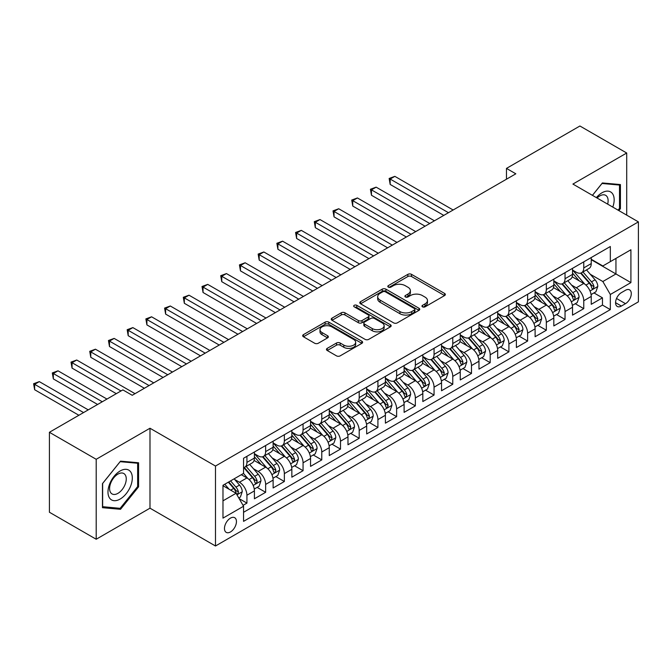 <?xml version="1.0" encoding="UTF-8"?>
<svg xmlns="http://www.w3.org/2000/svg" width="672" height="672" viewBox="0 0 672 672"><rect width="100%" height="100%" fill="white"/><g stroke="black" fill="none" stroke-linecap="round" stroke-linejoin="round"><path stroke-width="1.01" d="M422.503 306.835A1.814 1.05 0 0 0 425.074 306.835L444.595 295.562A2.596 1.504 0 0 0 445.351 294.504A2.596 1.504 0 0 0 444.595 293.446L411.533 274.361A2.596 1.504 0 0 0 407.854 274.361L388.34 285.625A1.814 1.05 0 0 0 387.811 286.364A1.814 1.05 0 0 0 388.34 287.112A1.814 1.05 0 0 0 390.911 287.112L393.439 285.65A8.316 4.796 0 0 1 405.191 285.65L407.946 287.238A8.316 4.796 0 0 1 410.382 290.632A8.316 4.796 0 0 1 407.946 294.025L405.426 295.487A1.814 1.05 0 0 0 404.888 296.226A1.814 1.05 0 0 0 405.426 296.974A1.814 1.05 0 0 0 407.996 296.974L410.525 295.512A8.316 4.796 0 0 1 422.276 295.512L425.032 297.108A8.316 4.796 0 0 1 427.468 300.493A8.316 4.796 0 0 1 425.032 303.887L422.503 305.348A1.814 1.05 0 0 0 421.974 306.088A1.814 1.05 0 0 0 422.503 306.835L422.503 305.348M230.462 531.955A8.467 4.889 120 0 0 235.99 524.488A8.467 4.889 120 0 0 234.696 517.709A8.467 4.889 120 0 0 230.462 518.129A8.467 4.889 120 0 0 224.927 525.588A8.467 4.889 120 0 0 226.229 532.375A8.467 4.889 120 0 0 230.462 531.955M327.222 348.373A2.596 1.504 0 0 0 326.458 349.44A2.596 1.504 0 0 0 327.222 350.498L336.496 355.858A2.596 1.504 0 0 0 340.175 355.858L361.847 343.342A2.596 1.504 0 0 0 362.603 342.283A2.596 1.504 0 0 0 361.847 341.216L328.784 322.132A2.596 1.504 0 0 0 325.114 322.132L303.433 334.648A2.596 1.504 0 0 0 302.677 335.706A2.596 1.504 0 0 0 303.433 336.764L314.639 343.232A2.596 1.504 0 0 0 318.318 343.232L327.592 337.882A2.596 1.504 0 0 0 328.348 336.815A2.596 1.504 0 0 0 327.592 335.756L322.031 332.548A6.947 4.015 0 0 1 319.998 329.717A6.947 4.015 0 0 1 324.29 326.004A6.947 4.015 0 0 1 331.859 326.878L353.623 339.444A6.947 4.015 0 0 1 355.664 342.283A6.947 4.015 0 0 1 351.372 345.988A6.947 4.015 0 0 1 343.804 345.114L340.175 343.022A2.596 1.504 0 0 0 336.496 343.022L327.222 348.373L327.222 350.498M149.99 428.24L96.197 459.295L49.409 432.289L49.409 512.24L96.197 539.246L149.99 508.183L215.485 546L215.485 466.049L149.99 428.24L149.99 508.183M626.707 215.132L626.707 153.014L572.905 184.069L638.4 221.886L215.485 466.049M626.707 153.014L579.919 126L506.478 168.403L506.478 179.206M49.409 432.289L122.858 389.886L132.216 395.287L515.827 173.804L506.478 168.403M393.624 322.871A2.596 1.504 0 0 0 397.295 322.871L418.967 310.363A2.596 1.504 0 0 0 419.731 309.296A2.596 1.504 0 0 0 418.967 308.238L385.904 289.153A2.596 1.504 0 0 0 382.234 289.153L360.562 301.661A2.596 1.504 0 0 0 359.797 302.728A2.596 1.504 0 0 0 360.562 303.786L393.624 322.871M354.95 307.23A1.814 1.05 0 0 1 356.798 307.482L356.798 305.323L390.407 324.727A2.596 1.504 0 0 1 391.171 325.786A2.596 1.504 0 0 1 390.407 326.852L368.735 339.36A2.596 1.504 0 0 1 365.064 339.36L332.002 320.275L332.002 318.15A2.596 1.504 0 0 0 331.237 319.217A2.596 1.504 0 0 0 332.002 320.275M332.002 318.15L341.275 312.799A2.596 1.504 0 0 1 344.946 312.799L358.352 320.544A2.596 1.504 0 0 0 362.032 320.544L368.18 316.991A2.596 1.504 0 0 0 368.945 315.924A2.596 1.504 0 0 0 368.18 314.866L354.22 306.81A1.814 1.05 0 0 1 353.69 306.062A1.814 1.05 0 0 1 354.816 305.096A1.814 1.05 0 0 1 356.798 305.323M243.046 505.352L246.926 503.11L239.165 498.624M234.746 479.548L239.442 482.252A10.584 6.115 60 0 1 246.926 495.222L254.411 490.896L254.411 498.784L265.642 492.307L257.124 487.385M253.453 468.737L258.157 471.45A10.584 6.115 60 0 1 265.642 484.42L273.126 480.094L273.126 487.981L284.348 481.496L275.839 476.582M272.168 457.934L276.864 460.648A10.584 6.115 60 0 1 284.348 473.617L291.841 469.291L291.841 477.179L303.064 470.694L294.554 465.78M290.884 447.132L295.579 449.845A10.584 6.115 60 0 1 303.064 462.806L310.548 458.489L310.548 466.376L321.779 459.892L313.261 454.978M309.599 436.33L314.294 439.043A10.584 6.115 60 0 1 321.779 452.004L329.263 447.686L329.263 455.574L340.494 449.089L331.976 444.175M328.306 425.527L333.01 428.24A10.584 6.115 60 0 1 340.494 441.202L347.978 436.884L347.978 444.763L359.201 438.287L350.692 433.373M347.021 414.725L351.716 417.43A10.584 6.115 60 0 1 359.201 430.399L366.685 426.073L366.685 433.961L377.916 427.484L369.398 422.562M365.736 403.914L370.432 406.627A10.584 6.115 60 0 1 377.916 419.597L385.4 415.271L385.4 423.158L396.631 416.674L388.114 411.76M384.443 393.112L389.147 395.825A10.584 6.115 60 0 1 396.631 408.794L404.116 404.468L404.116 412.356L415.346 405.871L406.829 400.957M403.158 382.309L407.854 385.022A10.584 6.115 60 0 1 415.346 397.984L422.831 393.666L422.831 401.554L434.053 395.069L425.544 390.155M421.873 371.507L426.569 374.22A10.584 6.115 60 0 1 434.053 387.181L441.538 382.864L441.538 390.751L452.768 384.266L444.251 379.352M440.588 360.704L445.284 363.418A10.584 6.115 60 0 1 452.768 376.379L460.253 372.061L460.253 379.949L471.484 373.464L462.966 368.55M459.295 349.902L463.999 352.607A10.584 6.115 60 0 1 471.484 365.576L478.968 361.25L478.968 369.138L490.19 362.662L481.681 357.739M478.01 339.091L482.706 341.804A10.584 6.115 60 0 1 490.19 354.774L497.683 350.448L497.683 358.336L508.906 351.851L500.396 346.937M496.726 328.289L501.421 331.002A10.584 6.115 60 0 1 508.906 343.972L516.39 339.646L516.39 347.533L527.621 341.048L519.103 336.134M515.432 317.486L520.136 320.2A10.584 6.115 60 0 1 527.621 333.161L535.105 328.843L535.105 336.731L546.336 330.246L537.818 325.332M534.148 306.684L538.852 309.397A10.584 6.115 60 0 1 546.336 322.358L553.82 318.041L553.82 325.928L565.043 319.444L556.534 314.53M552.863 295.882L557.558 298.595A10.584 6.115 60 0 1 565.043 311.556L572.527 307.238L572.527 315.126L583.758 308.641L583.758 300.754A10.584 6.115 -120 0 0 576.274 287.792L571.578 285.079M575.24 303.727L583.758 308.641M254.411 490.896A10.584 6.115 -120 0 0 246.926 477.935L241.315 474.692M273.126 480.094A10.584 6.115 -120 0 0 265.642 467.132L254.066 460.446M291.841 469.291A10.584 6.115 -120 0 0 284.348 456.33L272.782 449.644M310.548 458.489A10.584 6.115 -120 0 0 303.064 445.528L291.497 438.841M329.263 447.686A10.584 6.115 -120 0 0 321.779 434.717L310.204 428.039M347.978 436.884A10.584 6.115 -120 0 0 340.494 423.914L328.919 417.236M366.685 426.073A10.584 6.115 -120 0 0 359.201 413.112L347.634 406.434M385.4 415.271A10.584 6.115 -120 0 0 377.916 402.31L366.341 395.623M404.116 404.468A10.584 6.115 -120 0 0 396.631 391.507L385.056 384.821M422.831 393.666A10.584 6.115 -120 0 0 415.346 380.705L403.771 374.018M441.538 382.864A10.584 6.115 -120 0 0 434.053 369.894L422.486 363.216M460.253 372.061A10.584 6.115 -120 0 0 452.768 359.092L441.193 352.414M478.968 361.25A10.584 6.115 -120 0 0 471.484 348.289L459.908 341.611M497.683 350.448A10.584 6.115 -120 0 0 490.19 337.487L478.624 330.8M516.39 339.646A10.584 6.115 -120 0 0 508.906 326.684L497.33 319.998M535.105 328.843A10.584 6.115 -120 0 0 527.621 315.882L516.046 309.196M553.82 318.041A10.584 6.115 -120 0 0 546.336 305.071L534.761 298.393M572.527 307.238A10.584 6.115 -120 0 0 565.043 294.269L553.476 287.591M625.489 290.27L621.373 292.648A8.207 4.738 120 0 0 616.014 299.88A8.207 4.738 120 0 0 617.266 306.457A8.207 4.738 120 0 0 621.373 306.046L625.489 303.668A8.207 4.738 120 0 0 630.848 296.444A8.207 4.738 120 0 0 629.588 289.867A8.207 4.738 120 0 0 625.489 290.27M215.485 546L638.4 301.837L638.4 221.886M222.978 500.842L236.074 493.273L243.558 506.243L243.558 521.363L610.327 309.616L610.327 294.487L602.843 281.526L590.285 274.268M243.558 506.243L222.978 518.129L222.978 485.285L243.558 473.399L243.558 458.27L610.327 246.515L610.327 261.643L630.916 249.757L630.916 282.601L610.327 294.487M254.411 453.734L258.157 455.893A10.584 6.115 60 0 0 263.449 456.422L270.934 452.096A10.584 6.115 -120 0 0 273.126 447.25L273.126 441.202M273.126 442.932L276.864 445.091A10.584 6.115 60 0 0 282.156 445.612L289.649 441.294A10.584 6.115 -120 0 0 291.841 436.447L291.841 430.399M291.841 432.13L295.579 434.288A10.584 6.115 60 0 0 300.871 434.809L308.356 430.492A10.584 6.115 -120 0 0 310.548 425.645L310.548 419.597M310.548 421.319L314.294 423.486A10.584 6.115 60 0 0 319.586 424.007L327.071 419.689A10.584 6.115 -120 0 0 329.263 414.842L329.263 408.786M329.263 410.516L333.01 412.684A10.584 6.115 60 0 0 338.302 413.204L345.786 408.878A10.584 6.115 -120 0 0 347.978 404.04L347.978 397.984M347.978 399.714L351.716 401.873A10.584 6.115 60 0 0 357.008 402.402L364.493 398.076A10.584 6.115 -120 0 0 366.685 393.229L366.685 387.181M366.685 388.912L370.432 391.07A10.584 6.115 60 0 0 375.724 391.6L383.208 387.274A10.584 6.115 -120 0 0 385.4 382.427L385.4 376.379M385.4 378.109L389.147 380.268A10.584 6.115 60 0 0 394.439 380.789L401.923 376.471A10.584 6.115 -120 0 0 404.116 371.624L404.116 365.576M404.116 367.307L407.854 369.466A10.584 6.115 60 0 0 413.154 369.986L420.638 365.669A10.584 6.115 -120 0 0 422.831 360.822L422.831 354.774M422.831 356.496L426.569 358.663A10.584 6.115 60 0 0 431.861 359.184L439.345 354.866A10.584 6.115 -120 0 0 441.538 350.02L441.538 343.963M441.538 345.694L445.284 347.861A10.584 6.115 60 0 0 450.576 348.382L458.06 344.056A10.584 6.115 -120 0 0 460.253 339.217L460.253 333.161M460.253 334.891L463.999 337.05A10.584 6.115 60 0 0 469.291 337.579L476.776 333.253A10.584 6.115 -120 0 0 478.968 328.406L478.968 322.358M478.968 324.089L482.706 326.248A10.584 6.115 60 0 0 487.998 326.777L495.491 322.451A10.584 6.115 -120 0 0 497.683 317.604L497.683 311.556M497.683 313.286L501.421 315.445A10.584 6.115 60 0 0 506.713 315.966L514.198 311.648A10.584 6.115 -120 0 0 516.39 306.802L516.39 300.754M516.39 302.484L520.136 304.643A10.584 6.115 60 0 0 525.428 305.164L532.913 300.846A10.584 6.115 -120 0 0 535.105 295.999L535.105 289.951M535.105 291.673L538.852 293.84A10.584 6.115 60 0 0 544.144 294.361L551.628 290.044A10.584 6.115 -120 0 0 553.82 285.197L553.82 279.149M553.82 280.871L557.558 283.038A10.584 6.115 60 0 0 562.85 283.559L570.335 279.241A10.584 6.115 -120 0 0 572.527 274.394L572.527 268.338M243.558 512.291L602.473 305.071L602.473 297.839L591.242 304.315L591.242 296.428A10.584 6.115 -120 0 0 583.758 283.466L572.183 276.788M572.527 270.068L576.274 272.227A10.584 6.115 -120 0 0 581.566 272.756A10.584 6.115 -120 0 0 583.758 267.91L583.758 261.862M581.566 272.756L589.05 268.43A10.584 6.115 -120 0 0 591.242 263.584L591.242 257.536M246.926 456.33L246.926 462.378A10.584 6.115 60 0 1 244.734 467.225A10.584 6.115 60 0 1 243.558 467.653M244.734 467.225L252.218 462.899A10.584 6.115 -120 0 0 254.411 458.052L254.411 452.004M265.642 445.519L265.642 451.576A10.584 6.115 60 0 1 263.449 456.422M284.348 434.717L284.348 440.773A10.584 6.115 60 0 1 282.156 445.612M303.064 423.914L303.064 429.962A10.584 6.115 60 0 1 300.871 434.809M321.779 413.112L321.779 419.16A10.584 6.115 60 0 1 319.586 424.007M340.494 402.31L340.494 408.358A10.584 6.115 60 0 1 338.302 413.204M359.201 391.507L359.201 397.555A10.584 6.115 60 0 1 357.008 402.402M377.916 380.696L377.916 386.753A10.584 6.115 60 0 1 375.724 391.6M396.631 369.894L396.631 375.95A10.584 6.115 60 0 1 394.439 380.789M415.346 359.092L415.346 365.14A10.584 6.115 60 0 1 413.154 369.986M434.053 348.289L434.053 354.337A10.584 6.115 60 0 1 431.861 359.184M452.768 337.487L452.768 343.535A10.584 6.115 60 0 1 450.576 348.382M471.484 326.684L471.484 332.732A10.584 6.115 60 0 1 469.291 337.579M490.19 315.874L490.19 321.93A10.584 6.115 60 0 1 487.998 326.777M508.906 305.071L508.906 311.128A10.584 6.115 60 0 1 506.713 315.966M527.621 294.269L527.621 300.317A10.584 6.115 60 0 1 525.428 305.164M546.336 283.466L546.336 289.514A10.584 6.115 60 0 1 544.144 294.361M565.043 272.664L565.043 278.712A10.584 6.115 60 0 1 562.85 283.559M565.043 311.556L565.043 319.444M546.336 322.358L546.336 330.246M527.621 333.161L527.621 341.048M508.906 343.972L508.906 351.851M490.19 354.774L490.19 362.662M471.484 365.576L471.484 373.464M452.768 376.379L452.768 384.266M434.053 387.181L434.053 395.069M415.346 397.984L415.346 405.871M396.631 408.794L396.631 416.674M377.916 419.597L377.916 427.484M359.201 430.399L359.201 438.287M340.494 441.202L340.494 449.089M321.779 452.004L321.779 459.892M303.064 462.806L303.064 470.694M284.348 473.617L284.348 481.496M265.642 484.42L265.642 492.307M246.926 495.222L246.926 503.11M236.074 493.273L222.978 485.713M602.843 281.526L615.947 273.958L615.947 258.401L630.916 249.757M591.242 259.694L630.916 282.601M591.242 259.266L602.843 265.961L610.327 261.643M96.197 459.295L96.197 539.246M593.956 292.916L602.473 297.839M602.473 305.071L610.327 309.616M618.862 210.605L620.432 208.639L620.432 184.565L602.381 182.952L592.418 195.342M102.463 507.688L120.523 509.3L138.583 486.839L138.583 462.764L120.523 461.152L102.463 483.613L102.463 507.688M619.5 208.102L620.432 208.639M137.642 486.301L138.583 486.839M118.616 508.2L120.523 509.3M423.234 307.087L425.032 306.054A8.316 4.796 0 0 0 427.468 302.66L427.468 300.493M410.382 290.632L410.382 292.799A8.316 4.796 0 0 1 407.946 296.192L406.148 297.226M444.562 295.588L411.533 276.52A2.596 1.504 0 0 0 407.854 276.52L389.071 287.364M418.967 308.238L418.967 310.363L385.904 291.312A2.596 1.504 0 0 0 382.234 291.312L360.595 303.803M414.38 310.044A1.814 1.05 0 0 0 414.91 309.296A1.814 1.05 0 0 0 414.38 308.557L385.358 291.799A1.814 1.05 0 0 0 382.788 291.799L380.125 293.336A8.316 4.796 0 0 0 377.689 296.73A8.316 4.796 0 0 0 380.125 300.124L399.958 311.581A8.316 4.796 0 0 0 411.718 311.581L414.38 310.044L414.38 312.203A1.814 1.05 0 0 0 414.91 311.464L414.91 309.296M377.689 296.73L377.689 298.897A8.316 4.796 0 0 0 380.125 302.291L380.125 300.124M414.38 312.203L411.718 313.74A8.316 4.796 0 0 1 399.958 313.74L380.125 302.291M332.035 320.292L341.275 314.958L341.275 312.799M368.945 315.924L368.945 318.091A2.596 1.504 0 0 1 368.18 319.15L362.032 322.703A2.596 1.504 0 0 1 358.352 322.703L344.946 314.958A2.596 1.504 0 0 0 341.275 314.958M356.798 307.482L390.373 326.869M372.271 328.574A6.947 4.015 0 0 0 379.84 329.44A6.947 4.015 0 0 0 384.132 325.735A6.947 4.015 0 0 0 382.099 322.896L374.43 318.469A2.596 1.504 0 0 0 370.751 318.469L364.602 322.022A2.596 1.504 0 0 0 363.838 323.089A2.596 1.504 0 0 0 364.602 324.148L372.271 328.574L372.271 330.733A6.947 4.015 0 0 0 379.84 331.607A6.947 4.015 0 0 0 384.132 327.894L384.132 325.735M363.838 323.089L363.838 325.248A2.596 1.504 0 0 0 364.602 326.306L364.602 324.148M372.271 330.733L364.602 326.306M355.664 342.283L355.664 344.442A6.947 4.015 0 0 1 351.372 348.146A6.947 4.015 0 0 1 343.804 347.281L340.175 345.181A2.596 1.504 0 0 0 336.496 345.181L327.256 350.515M319.998 329.717L319.998 331.876A6.947 4.015 0 0 0 322.031 334.706L322.031 332.548M327.558 337.898L322.031 334.706M361.847 341.216L361.847 343.342L328.784 324.29A2.596 1.504 0 0 0 325.114 324.29L303.467 336.781M591.083 294.58L595.921 291.782L597.794 286.381A7.014 4.049 -120 0 0 595.064 279.796L586.513 269.9M584.8 284.147L574.661 272.412A20.244 11.684 -120 0 0 572.527 270.186M579.239 280.854L573.569 274.294A16.808 9.702 -120 0 0 572.527 273.16M453.138 210L394.85 176.35L390.172 179.046L390.172 184.447L443.789 215.401M580.616 273.134L589.26 283.147A7.014 4.049 60 0 1 591.763 287.977L592.267 288.809L593.216 288.674L594.006 286.684A7.014 4.049 -120 0 0 591.503 281.854L582.96 271.95M581.12 272.975L590.411 283.727A3.57 2.066 60 0 1 591.31 285.13L594.006 286.684M390.172 184.447L389.147 178.458L448.468 212.705M389.147 178.458L394.85 176.35M612.78 207.094A17.203 9.929 120 0 0 602.003 192.772A17.203 9.929 120 0 0 596.366 197.618M607.656 204.137A11.777 6.796 120 0 0 605.674 195.334A11.777 6.796 120 0 0 599.785 195.922A11.777 6.796 120 0 0 597.064 198.022M592.46 195.359L602.003 183.481L619.5 185.052L619.5 208.379L618.072 210.151M618.341 184.38L619.5 185.052M130.679 485.948A17.203 9.929 120 0 0 126.227 469.333A17.203 9.929 120 0 0 109.612 484.067A17.203 9.929 120 0 0 114.064 500.682A17.203 9.929 120 0 0 130.679 485.948M125.143 484.378A11.777 6.796 120 0 0 123.824 473.533A11.777 6.796 120 0 0 110.72 483.092A11.777 6.796 120 0 0 112.048 493.928A11.777 6.796 120 0 0 125.143 484.378M102.648 506.78L102.648 483.445L120.145 461.681L137.642 463.243L137.642 486.57L120.145 508.343L102.463 506.671M136.483 462.58L137.642 463.243M572.376 305.382L577.206 302.593L579.079 297.184A7.014 4.049 -120 0 0 576.349 290.606L567.798 280.703M566.084 294.958L555.946 283.214A20.244 11.684 -120 0 0 553.82 280.988M560.524 291.656L554.854 285.096A16.808 9.702 -120 0 0 553.82 283.962M434.431 220.802L376.135 187.152L371.465 189.848L371.465 195.258L425.074 226.204M561.901 283.937L570.545 293.95A7.014 4.049 60 0 1 573.048 298.78L573.56 299.611L574.51 299.477L575.291 297.486A7.014 4.049 -120 0 0 572.796 292.656L564.245 282.752M562.405 283.777L571.704 294.538A3.57 2.066 60 0 1 572.603 295.932L575.291 297.486M371.465 195.258L370.432 189.26L429.752 223.507M370.432 189.26L376.135 187.152M553.661 316.184L558.499 313.396L560.364 307.994A7.014 4.049 -120 0 0 557.634 301.409L549.083 291.505M547.369 305.76L537.23 294.017A20.244 11.684 -120 0 0 535.105 291.791M541.808 302.467L536.138 295.898A16.808 9.702 -120 0 0 535.105 294.773M415.716 231.605L357.428 197.954L352.75 200.659L352.75 206.06L406.358 237.014M543.186 294.739L551.838 304.752A7.014 4.049 60 0 1 554.333 309.59L554.845 310.422L555.794 310.288L556.584 308.288A7.014 4.049 -120 0 0 554.081 303.458L545.53 293.563M543.698 294.58L552.989 305.34A3.57 2.066 60 0 1 553.888 306.734L556.584 308.288M352.75 206.06L351.716 200.063L411.037 234.31M351.716 200.063L357.428 197.954M534.946 326.987L539.784 324.198L541.657 318.797A7.014 4.049 -120 0 0 538.919 312.211L530.376 302.308M528.662 316.562L518.524 304.819A20.244 11.684 -120 0 0 516.39 302.593M523.102 313.27L517.432 306.701A16.808 9.702 -120 0 0 516.39 305.575M397.001 242.416L338.713 208.757L334.034 211.462L334.034 216.863L387.643 247.817M524.471 305.55L533.123 315.563A7.014 4.049 60 0 1 535.626 320.393L536.13 321.224L537.079 321.09L537.869 319.091A7.014 4.049 -120 0 0 535.366 314.261L526.814 304.366M524.983 305.382L534.274 316.142A3.57 2.066 60 0 1 535.172 317.537L537.869 319.091M334.034 216.863L333.01 210.865L392.322 245.112M333.01 210.865L338.713 208.757M516.239 337.789L521.069 335L522.942 329.599A7.014 4.049 -120 0 0 520.212 323.014L511.661 313.118M509.947 327.365L499.808 315.63A20.244 11.684 -120 0 0 497.683 313.404M504.386 324.072L498.716 317.503A16.808 9.702 -120 0 0 497.683 316.378M378.294 253.218L319.998 219.559L315.319 222.264L315.319 227.665L368.936 258.619M505.764 316.352L514.408 326.365A7.014 4.049 60 0 1 516.911 331.195L517.423 332.027L518.364 331.892L519.154 329.902A7.014 4.049 -120 0 0 516.65 325.063L508.108 315.168M506.268 316.184L515.558 326.945A3.57 2.066 60 0 1 516.466 328.339L519.154 329.902M315.319 227.665L314.294 221.668L373.615 255.914M314.294 221.668L319.998 219.559M497.524 348.6L502.354 345.803L504.227 340.402A7.014 4.049 -120 0 0 501.497 333.816L492.946 323.921M491.232 338.167L481.093 326.432A20.244 11.684 -120 0 0 478.968 324.206M485.671 334.874L480.001 328.306A16.808 9.702 -120 0 0 478.968 327.18M359.579 264.02L301.291 230.37L296.612 233.066L296.612 238.468L350.221 269.422M487.049 327.155L495.692 337.168A7.014 4.049 60 0 1 498.196 341.998L498.708 342.829L499.657 342.695L500.438 340.704A7.014 4.049 -120 0 0 497.944 335.874L489.392 325.97M487.553 326.987L496.852 337.747A3.57 2.066 60 0 1 497.75 339.15L500.438 340.704M296.612 238.468L295.579 232.47L354.9 266.717M295.579 232.47L301.291 230.37M478.808 359.402L483.647 356.605L485.512 351.204A7.014 4.049 -120 0 0 482.782 344.618L474.23 334.723M472.525 348.97L462.378 337.235A20.244 11.684 -120 0 0 460.253 335.009M466.964 345.677L461.286 339.116A16.808 9.702 -120 0 0 460.253 337.982M340.864 274.823L282.576 241.172L277.897 243.869L277.897 249.27L331.506 280.224M468.334 337.957L476.986 347.97A7.014 4.049 60 0 1 479.48 352.8L479.993 353.632L480.942 353.497L481.732 351.506A7.014 4.049 -120 0 0 479.228 346.676L470.677 336.773M468.846 337.798L478.136 348.55A3.57 2.066 60 0 1 479.035 349.952L481.732 351.506M277.897 249.27L276.864 243.281L336.185 277.528M276.864 243.281L282.576 241.172M460.093 370.205L464.932 367.416L466.805 362.006A7.014 4.049 -120 0 0 464.075 355.429L455.524 345.526M453.81 359.78L443.671 348.037A20.244 11.684 -120 0 0 441.538 345.811M448.249 356.479L442.579 349.919A16.808 9.702 -120 0 0 441.538 348.785M322.148 285.625L263.861 251.975L259.182 254.671L259.182 260.081L312.799 291.026M449.618 348.76L458.27 358.772A7.014 4.049 60 0 1 460.774 363.602L461.278 364.434L462.227 364.3L463.016 362.309A7.014 4.049 -120 0 0 460.513 357.479L451.962 347.575M450.131 348.6L459.421 359.36A3.57 2.066 60 0 1 460.32 360.755L463.016 362.309M259.182 260.081L258.157 254.083L317.47 288.33M258.157 254.083L263.861 251.975M441.386 381.007L446.216 378.218L448.09 372.817A7.014 4.049 -120 0 0 445.36 366.232L436.808 356.328M435.095 370.583L424.956 358.84A20.244 11.684 -120 0 0 422.831 356.614M429.534 367.29L423.864 360.721A16.808 9.702 -120 0 0 422.831 359.596M303.442 296.428L245.146 262.777L240.467 265.482L240.467 270.883L294.084 301.829M430.912 359.562L439.555 369.575A7.014 4.049 60 0 1 442.058 374.413L442.571 375.236L443.512 375.11L444.301 373.111A7.014 4.049 -120 0 0 441.806 368.281L433.255 358.386M431.416 359.402L440.714 370.163A3.57 2.066 60 0 1 441.613 371.557L444.301 373.111M240.467 270.883L239.442 264.886L298.763 299.132M239.442 264.886L245.146 262.777M422.671 391.81L427.51 389.021L429.374 383.62A7.014 4.049 -120 0 0 426.644 377.034L418.093 367.13M416.38 381.385L406.241 369.642A20.244 11.684 -120 0 0 404.116 367.416M410.819 378.092L405.149 371.524A16.808 9.702 -120 0 0 404.116 370.398M284.726 307.238L226.439 273.58L221.76 276.284L221.76 281.686L275.369 312.64M412.196 370.373L420.848 380.386A7.014 4.049 60 0 1 423.343 385.216L423.856 386.047L424.805 385.913L425.594 383.914A7.014 4.049 -120 0 0 423.091 379.084L414.54 369.188M412.709 370.205L421.999 380.965A3.57 2.066 60 0 1 422.898 382.36L425.594 383.914M221.76 281.686L220.727 275.688L280.048 309.935M220.727 275.688L226.439 273.58M403.956 402.612L408.794 399.823L410.668 394.422A7.014 4.049 -120 0 0 407.929 387.836L399.386 377.941M397.673 392.188L387.534 380.453A20.244 11.684 -120 0 0 385.4 378.227M392.112 388.895L386.434 382.326A16.808 9.702 -120 0 0 385.4 381.2M266.011 318.041L207.724 284.382L203.045 287.087L203.045 292.488L256.654 323.442M393.481 381.175L402.133 391.188A7.014 4.049 60 0 1 404.628 396.018L405.14 396.85L406.09 396.715L406.879 394.716A7.014 4.049 -120 0 0 404.376 389.886L395.825 379.991M393.994 381.007L403.284 391.768A3.57 2.066 60 0 1 404.183 393.162L406.879 394.716M203.045 292.488L202.02 286.49L261.332 320.737M202.02 286.49L207.724 284.382M385.241 413.423L390.079 410.626L391.952 405.224A7.014 4.049 -120 0 0 389.222 398.639L380.671 388.744M378.958 402.99L368.819 391.255A20.244 11.684 -120 0 0 366.685 389.029M373.397 399.697L367.727 393.128A16.808 9.702 -120 0 0 366.685 392.003M247.304 328.843L189.008 295.193L184.33 297.889L184.33 303.29L237.947 334.244M374.774 391.978L383.418 401.99A7.014 4.049 60 0 1 385.921 406.82L386.425 407.652L387.374 407.518L388.164 405.527A7.014 4.049 -120 0 0 385.661 400.697L377.118 390.793M375.278 391.81L384.569 402.57A3.57 2.066 60 0 1 385.476 403.973L388.164 405.527M184.33 303.29L183.305 297.293L242.626 331.54M183.305 297.293L189.008 295.193M366.534 424.225L371.364 421.428L373.237 416.027A7.014 4.049 -120 0 0 370.507 409.441L361.956 399.546M360.242 413.792L350.104 402.058A20.244 11.684 -120 0 0 347.978 399.832M354.682 410.5L349.012 403.939A16.808 9.702 -120 0 0 347.978 402.805M228.589 339.646L170.302 305.995L165.623 308.692L165.623 314.093L219.232 345.047M356.059 402.78L364.703 412.793A7.014 4.049 60 0 1 367.206 417.623L367.718 418.454L368.668 418.32L369.449 416.329A7.014 4.049 -120 0 0 366.954 411.499L358.403 401.596M356.563 402.62L365.862 413.372A3.57 2.066 60 0 1 366.761 414.775L369.449 416.329M165.623 314.093L164.59 308.104L223.91 342.35M164.59 308.104L170.302 305.995M347.819 435.028L352.657 432.239L354.522 426.829A7.014 4.049 -120 0 0 351.792 420.244L343.241 410.348M341.527 424.603L331.388 412.86A20.244 11.684 -120 0 0 329.263 410.634M335.966 421.302L330.296 414.742A16.808 9.702 -120 0 0 329.263 413.608M209.874 350.448L151.586 316.798L146.908 319.494L146.908 324.904L200.516 355.849M337.344 413.582L345.996 423.595A7.014 4.049 60 0 1 348.491 428.425L349.003 429.257L349.952 429.122L350.742 427.132A7.014 4.049 -120 0 0 348.239 422.302L339.688 412.398M337.856 413.423L347.147 424.183A3.57 2.066 60 0 1 348.046 425.578L350.742 427.132M146.908 324.904L145.874 318.906L205.195 353.153M145.874 318.906L151.586 316.798M329.104 445.83L333.942 443.041L335.815 437.64A7.014 4.049 -120 0 0 333.085 431.054L324.534 421.151M322.82 435.406L312.682 423.662A20.244 11.684 -120 0 0 310.548 421.436M317.26 432.113L311.59 425.544A16.808 9.702 -120 0 0 310.548 424.418M191.159 361.25L132.871 327.6L128.192 330.305L128.192 335.706L181.801 366.652M318.629 424.385L327.281 434.398A7.014 4.049 60 0 1 329.784 439.228L330.288 440.059L331.237 439.933L332.027 437.934A7.014 4.049 -120 0 0 329.524 433.104L320.972 423.209M319.141 424.225L328.432 434.986A3.57 2.066 60 0 1 329.33 436.38L332.027 437.934M128.192 335.706L127.168 329.708L186.48 363.955M127.168 329.708L132.871 327.6M310.397 456.632L315.227 453.844L317.1 448.442A7.014 4.049 -120 0 0 314.37 441.857L305.819 431.953M304.105 446.208L293.966 434.465A20.244 11.684 -120 0 0 291.841 432.239M298.544 442.915L292.874 436.346A16.808 9.702 -120 0 0 291.841 435.221M172.452 372.061L114.156 338.402L109.477 341.107L109.477 346.508L163.094 377.462M299.922 435.196L308.566 445.208A7.014 4.049 60 0 1 311.069 450.038L311.581 450.87L312.522 450.736L313.312 448.736A7.014 4.049 -120 0 0 310.817 443.906L302.266 434.011M300.426 435.028L309.716 445.788A3.57 2.066 60 0 1 310.624 447.182L313.312 448.736M109.477 346.508L108.452 340.511L167.773 374.758M108.452 340.511L114.156 338.402M291.682 467.435L296.52 464.646L298.385 459.245A7.014 4.049 -120 0 0 295.655 452.659L287.104 442.764M285.39 457.01L275.251 445.276A20.244 11.684 -120 0 0 273.126 443.05M279.829 453.718L274.159 447.149A16.808 9.702 -120 0 0 273.126 446.023M153.737 382.864L95.449 349.205L90.77 351.91L90.77 357.311L144.379 388.265M281.207 445.998L289.85 456.011A7.014 4.049 60 0 1 292.354 460.841L292.866 461.672L293.815 461.538L294.596 459.539A7.014 4.049 -120 0 0 292.102 454.709L283.55 444.814M281.719 445.83L291.01 456.59A3.57 2.066 60 0 1 291.908 457.985L294.596 459.539M90.77 357.311L89.737 351.313L149.058 385.56M89.737 351.313L95.449 349.205M272.966 478.246L277.805 475.448L279.67 470.047A7.014 4.049 -120 0 0 276.94 463.462L268.397 453.566M266.683 467.813L256.536 456.078A20.244 11.684 -120 0 0 254.411 453.852M261.122 464.52L255.444 457.951A16.808 9.702 -120 0 0 254.411 456.826M135.022 393.666L76.734 360.016L72.055 362.712L72.055 368.113L116.306 393.666M262.492 456.8L271.144 466.813A7.014 4.049 60 0 1 273.638 471.643L274.151 472.475L275.1 472.34L275.89 470.35A7.014 4.049 -120 0 0 273.386 465.52L264.835 455.616M263.004 456.632L272.294 467.393A3.57 2.066 60 0 1 273.193 468.796L275.89 470.35M72.055 368.113L71.022 362.116L120.985 390.961M71.022 362.116L76.734 360.016M254.251 489.048L259.09 486.251L260.963 480.85A7.014 4.049 -120 0 0 258.233 474.264L249.682 464.369M247.968 478.615L243.491 473.432M242.407 475.322L241.676 474.482M106.957 399.067L58.019 370.818L53.34 373.514L53.34 378.916L97.6 404.468M243.785 467.603L252.428 477.616A7.014 4.049 60 0 1 254.932 482.446L255.436 483.277L256.385 483.143L257.174 481.152A7.014 4.049 -120 0 0 254.671 476.322L246.128 466.418M244.289 467.443L253.579 478.195A3.57 2.066 60 0 1 254.478 479.598L257.174 481.152M53.34 378.916L52.315 372.926L102.278 401.772M52.315 372.926L58.019 370.818M238.787 497.977L240.374 497.062L242.248 491.652A7.014 4.049 -120 0 0 239.518 485.066L234.133 478.842M229.11 489.258L224.776 484.243M223.692 486.125L222.978 485.293M88.242 409.87L39.304 381.62L34.633 384.317L34.633 389.718L78.884 415.271M228.329 482.185L233.713 488.418A7.014 4.049 60 0 1 236.216 493.248L236.729 494.08L237.678 493.945L238.459 491.954A7.014 4.049 -120 0 0 235.964 487.124L230.58 480.892M228.766 481.933L234.872 489.006A3.57 2.066 60 0 1 235.771 490.4L238.459 491.954M34.633 389.718L33.6 383.729L83.563 412.574M33.6 383.729L39.304 381.62M239.442 482.252L246.926 477.935M258.157 471.45L265.642 467.132M276.864 460.648L284.348 456.33M295.579 449.845L303.064 445.528M314.294 439.043L321.779 434.717M333.01 428.24L340.494 423.914M351.716 417.43L359.201 413.112M370.432 406.627L377.916 402.31M389.147 395.825L396.631 391.507M407.854 385.022L415.346 380.705M426.569 374.22L434.053 369.894M445.284 363.418L452.768 359.092M463.999 352.607L471.484 348.289M482.706 341.804L490.19 337.487M501.421 331.002L508.906 326.684M520.136 320.2L527.621 315.882M538.852 309.397L546.336 305.071M557.558 298.595L565.043 294.269M576.274 287.792L583.758 283.466M583.758 267.91L591.242 263.584M246.926 462.378L254.411 458.052M265.642 451.576L273.126 447.25M284.348 440.773L291.841 436.447M303.064 429.962L310.548 425.645M321.779 419.16L329.263 414.842M340.494 408.358L347.978 404.04M359.201 397.555L366.685 393.229M377.916 386.753L385.4 382.427M396.631 375.95L404.116 371.624M415.346 365.14L422.831 360.822M434.053 354.337L441.538 350.02M452.768 343.535L460.253 339.217M471.484 332.732L478.968 328.406M490.19 321.93L497.683 317.604M508.906 311.128L516.39 306.802M527.621 300.317L535.105 295.999M546.336 289.514L553.82 285.197M565.043 278.712L572.527 274.394M583.758 300.754L591.242 296.428M616.518 298.486L625.489 303.668M615.569 302.694L621.373 306.046M425.032 306.054L425.032 303.887M405.426 296.974L405.426 295.487M407.946 296.192L407.946 294.025M388.34 287.112L388.34 285.625M407.854 276.52L407.854 274.361M411.533 276.52L411.533 274.361M444.595 295.562L444.595 293.446M360.562 303.786L360.562 301.661M382.234 291.312L382.234 289.153M385.904 291.312L385.904 289.153M399.958 313.74L399.958 311.581M411.718 313.74L411.718 311.581M344.946 314.958L344.946 312.799M358.352 322.703L358.352 320.544M362.032 322.703L362.032 320.544M368.18 319.15L368.18 316.991M390.407 326.852L390.407 324.727M336.496 345.181L336.496 343.022M340.175 345.181L340.175 343.022M343.804 347.281L343.804 345.114M327.592 337.882L327.592 335.756M303.433 336.764L303.433 334.648M325.114 324.29L325.114 322.132M328.784 324.29L328.784 322.132M590.016 290.984L597.744 286.516M574.661 272.412L575.618 271.858M591.503 281.854L595.064 279.796M585.917 285.079L589.26 283.147M571.301 301.787L579.037 297.326M555.946 283.214L556.912 282.66M572.796 292.656L576.349 290.606M567.202 295.882L570.545 293.95M552.594 312.589L560.322 308.129M537.23 294.017L538.196 293.462M554.081 303.458L557.634 301.409M548.486 306.684L551.838 304.752M533.879 323.392L541.607 318.931M518.524 304.819L519.481 304.265M535.366 314.261L538.919 312.211M529.78 317.486L533.123 315.563M515.164 334.194L522.892 329.734M499.808 315.63L500.774 315.067M516.65 325.063L520.212 323.014M511.064 328.297L514.408 326.365M496.448 344.996L504.185 340.536M481.093 326.432L482.059 325.87M497.944 335.874L501.497 333.816M492.349 339.1L495.692 337.168M477.742 355.807L485.47 351.338M462.378 337.235L463.344 336.68M479.228 346.676L482.782 344.618M473.642 349.902L476.986 347.97M459.026 366.61L466.754 362.149M443.671 348.037L444.629 347.483M460.513 357.479L464.075 355.429M454.927 360.704L458.27 358.772M440.311 377.412L448.039 372.952M424.956 358.84L425.922 358.285M441.806 368.281L445.36 366.232M436.212 371.507L439.555 369.575M421.604 388.214L429.332 383.754M406.241 369.642L407.207 369.088M423.091 379.084L426.644 377.034M417.497 382.309L420.848 380.386M402.889 399.017L410.617 394.556M387.534 380.453L388.492 379.89M404.376 389.886L407.929 387.836M398.79 393.12L402.133 391.188M384.174 409.819L391.902 405.359M368.819 391.255L369.785 390.692M385.661 400.697L389.222 398.639M380.075 403.922L383.418 401.99M365.459 420.63L373.195 416.161M350.104 402.058L351.07 401.503M366.954 411.499L370.507 409.441M361.36 414.725L364.703 412.793M346.752 431.432L354.48 426.972M331.388 412.86L332.354 412.306M348.239 422.302L351.792 420.244M342.644 425.527L345.996 423.595M328.037 442.235L335.765 437.774M312.682 423.662L313.639 423.108M329.524 433.104L333.085 431.054M323.938 436.33L327.281 434.398M309.322 453.037L317.05 448.577M293.966 434.465L294.932 433.91M310.817 443.906L314.37 441.857M305.222 447.132L308.566 445.208M290.615 463.84L298.343 459.379M275.251 445.276L276.217 444.713M292.102 454.709L295.655 452.659M286.507 457.943L289.85 456.011M271.9 474.642L279.628 470.182M256.536 456.078L257.502 455.515M273.386 465.52L276.94 463.462M267.8 468.745L271.144 466.813M253.184 485.453L260.912 480.984M254.671 476.322L258.233 474.264M249.085 479.548L252.428 477.616M236.964 494.819L242.206 491.795M235.964 487.124L239.518 485.066M230.689 490.165L233.713 488.418"/></g></svg>
